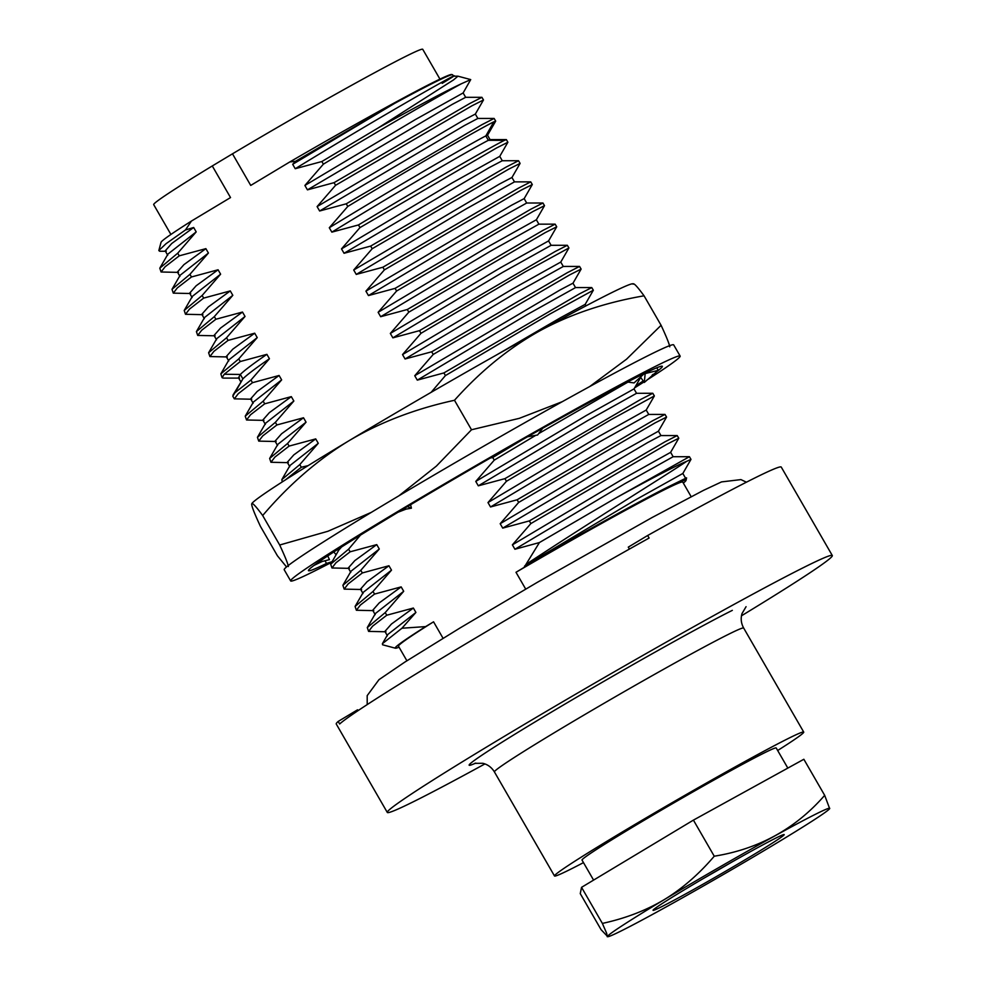 <?xml version="1.0" encoding="UTF-8"?>
<svg xmlns="http://www.w3.org/2000/svg" width="986" height="986" viewBox="0 0 986 986"><rect width="100%" height="100%" fill="white"/><g stroke="black" fill="none" stroke-linecap="round" stroke-linejoin="round"><path stroke-width="1.48" d="M292.682 164.317L295.233 168.717L321.843 161.531L323.371 164.169C384.059 127.527 440.952 94.804 461.51 83.699A182.607 5.904 150 0 0 378.23 127.921L453.572 79.878L457.96 76.181L453.437 76.168L452.685 74.837A168.507 5.448 150 0 0 452.525 74.726A168.507 5.448 150 0 0 394.511 103.456L292.682 164.317L295.455 161.334L289.798 161.951L250.727 185.43L232.486 153.816L212.286 165.956A155.332 5.029 -30 0 0 153.693 204.632L170.911 234.458M232.486 153.816A155.332 5.029 -30 0 1 422.735 49.3L439.953 79.126M308.137 465.626L301.322 467.241L299.793 464.591L318.268 443.306L315.717 438.906L289.108 446.091L287.579 443.453L306.054 422.168L303.515 417.768L276.906 424.954L275.377 422.316L293.853 401.031L291.314 396.631L264.704 403.816L263.176 401.166L281.651 379.881L279.1 375.481L252.49 382.679L250.962 380.029L269.437 358.744L266.898 354.344L240.288 361.529L238.76 358.892L257.235 337.606L254.696 333.206L228.086 340.392L226.558 337.754L245.033 316.457L242.482 312.057L215.872 319.254L214.344 316.605L232.819 295.319L230.28 290.919L203.671 298.105L202.142 295.467L220.617 274.182L218.079 269.782L191.469 276.967L189.941 274.33L208.416 253.045L205.877 248.645L179.255 255.83L177.739 253.18L196.202 231.895L193.663 227.495L185.442 229.984L191.457 221.049L230.527 197.57L212.286 165.956M323.371 164.169L304.896 185.454L307.435 189.854L334.044 182.669L335.573 185.306L317.098 206.592L319.637 210.992L346.246 203.806L347.775 206.456L329.299 227.741L331.851 232.141L358.46 224.944L359.989 227.593L341.513 248.879L344.052 253.279L370.662 246.093L372.19 248.731L353.715 270.016L356.254 274.416L382.864 267.231L384.392 269.868L365.917 291.153L368.468 295.566L395.078 288.368L396.606 291.018L378.131 312.303L380.67 316.703L407.28 309.518L408.808 312.155L390.333 333.441L392.872 337.841L419.481 330.655L421.01 333.293L402.534 354.578L405.073 358.978L431.695 351.792L433.211 354.442L414.749 375.728L417.288 380.128L443.897 372.93L445.425 375.58L431.116 392.354M490.264 458.059L492.717 457.504L494.245 460.142L475.77 481.427L478.309 485.827L504.931 478.641L506.447 481.279L487.984 502.564L490.523 506.964L517.132 499.779L518.661 502.429L500.185 523.714L502.724 528.114L529.334 520.916L530.862 523.566L512.387 544.851L514.926 549.251L539.416 542.559L524.786 566.321A168.507 5.448 -30 0 1 670.566 485.691L686.576 477.853L670.566 485.691M683.323 483.078A167.916 5.435 150 0 0 686.046 480.379A167.916 5.435 150 0 0 523.948 567.517L524.786 566.321M523.948 567.517L515.998 572.287A164.12 5.312 -30 0 1 682.743 482.08L691.161 496.661M525.698 589.086L515.998 572.287M443.047 638.275L433.557 621.821L425.607 626.603A167.916 5.435 150 0 0 395.361 648.196A167.916 5.435 150 0 0 399.059 647.186M395.361 648.196L382.58 644.782L382.395 643.698L401.943 628.23L425.607 626.603M401.943 628.23L415.907 612.442L413.368 608.042L386.758 615.227L372.572 626.196L368.591 631.397L385.994 631.779M368.591 631.397L367.297 627.577L385.23 612.577L386.758 615.227M385.23 612.577L403.705 591.292L401.166 586.892L374.544 594.077L373.028 591.44L391.504 570.154L388.952 565.754L362.343 572.94L360.814 570.302L379.29 549.017L376.751 544.617L350.141 551.803L348.613 549.153L360.469 535.115M251.713 503.908L251.837 503.612A220.174 7.124 -30 0 1 348.748 440.878C317.665 459.784 288.972 484.668 262.67 515.53C255.805 506.163 252.157 502.293 251.713 503.908C251.442 505.83 254.351 513.299 260.415 526.327L277.436 555.808L286.532 566.938M633.505 283.783L632.581 283.783A220.174 7.124 150 0 0 539.453 331.025A220.174 7.124 150 0 0 348.748 440.878C379.795 422.402 415.044 408.87 454.484 400.279L471.505 429.76L519.326 418.335L562.328 401.659M262.67 515.53L279.691 545.011L327.919 531.269L371.328 512.363M398.899 495.81L436.379 466.095L471.505 429.76M680.143 356.069A224.87 7.272 -30 0 0 655.061 366.558A224.87 7.272 150 0 0 434.185 489.919A224.87 7.272 150 0 0 290.66 580.927L284.202 569.748A224.87 7.272 150 0 1 427.739 478.74A224.87 7.272 150 0 1 648.603 355.379A224.87 7.272 -30 0 1 673.684 344.89L680.143 356.069A224.87 7.272 -30 0 1 646.779 380.152M643.944 381.964A224.87 7.272 -30 0 1 634.627 387.855M331.789 562.23A224.87 7.272 -30 0 1 315.73 570.438A224.87 7.272 150 0 1 290.66 580.927M645.226 373.078L644.302 382.457L658.266 370.354L656.787 367.778M644.487 373.435A204.324 6.606 -30 0 1 662.345 366.336A204.324 6.606 -30 0 1 655.863 372.264M627.49 382.026L634.072 382.913L644.548 373.374L639.557 375.876A204.324 6.606 150 0 0 542.731 428.232L532.6 433.926M407.341 506.644L398.061 512.215L406.109 509.109L411.421 508.184L407.403 506.619A204.324 6.606 -30 0 1 532.945 433.729M327.746 555.919L329.435 559.617L317.911 562.599A204.324 6.606 -30 0 1 398.48 511.968M317.665 562.735L314.928 564.731A204.324 6.606 -30 0 0 308.458 570.66A204.324 6.606 -30 0 0 326.539 563.45L332.109 561.675M643.217 380.953A204.324 6.606 -30 0 1 635.81 385.797M645.522 373.497L658.266 370.354M652.066 375.247L653.139 374.261M644.302 382.457L640.666 377.391M527.572 436.773L537.604 434.999L542.744 428.207M411.421 508.184L410.595 504.709M324.986 560.8L326.539 563.45M336.103 554.773L333.81 551.95M341.563 546.983L338.814 550.065L330.667 564.152L331.974 567.973L335.955 562.772L350.141 551.803M348.613 549.153L330.68 564.152M349.377 568.355L331.974 567.973M376.751 544.617L354.812 560.615L348.28 568.01M379.29 549.017L351.016 571.214L342.881 585.29L344.176 589.123L348.169 583.909L362.343 572.94M360.814 570.302L342.881 585.29M361.591 589.505L344.176 589.123M388.952 565.754L367.014 581.765L360.494 589.16M391.504 570.154L363.23 592.352L355.083 606.439L356.377 610.26L360.371 605.059L374.544 594.077M373.028 591.44L355.083 606.439M373.793 610.642L356.377 610.26M401.166 586.892L379.228 602.902L372.696 610.297M403.705 591.292L375.432 613.489L367.285 627.577M413.368 608.042L391.43 624.039L384.897 631.434M415.907 612.442L387.634 634.627L382.395 643.698M406.898 660.768L398.48 646.2A164.12 5.312 -30 0 1 433.557 621.821M686.046 480.379L686.576 477.853M682.842 473.465L635.07 500.124L524.601 565.989M682.83 473.502L690.964 459.414L686.811 461.263C668.533 473.65 594.238 519.449 526.216 564.251M539.416 542.559L614.956 498.485A182.607 5.904 -30 0 1 686.811 461.263M614.956 498.485L689.411 456.703L673.13 456.715L624.532 483.88L514.926 549.251M689.411 456.703L690.976 459.365M530.862 523.566L667.349 443.996L678.775 438.215L670.616 452.352L622.856 478.974L512.387 544.851M678.775 438.215L677.197 435.565L664.958 441.827L529.334 520.916M677.197 435.565L660.928 435.565L647.58 442.615L502.724 528.114M518.661 502.429L655.135 422.858L666.573 417.078L658.414 431.215L610.654 457.837L500.185 523.714M666.573 417.078L664.995 414.416L652.757 420.689L517.132 499.779M506.447 481.279L611.061 419.654L654.359 395.941L646.212 410.04L648.751 414.44L600.117 441.605L490.523 506.964M646.212 410.04L598.453 436.699L487.984 502.564M654.359 395.941L652.794 393.278L640.543 399.54L504.931 478.641M641.27 376.356L634.01 388.903L636.549 393.303L587.915 420.467L478.309 485.827M634.01 388.903L586.239 415.55L475.77 481.427M494.245 460.142L535.768 435.319M538.652 433.606L627.971 382.087M522.703 439.534L492.717 457.504M484.927 763.916A256.927 8.307 150 0 1 415.956 800.459A256.927 8.307 -30 0 1 387.301 812.439L336.251 724.007A256.927 8.307 -30 0 1 338.173 721.444L357.548 709.797L358.041 710.647M741.472 615.806A256.927 8.307 150 0 0 832.307 555.525L781.257 467.081A256.927 8.307 150 0 0 752.601 479.073A256.927 8.307 -30 0 0 647.654 535.497L649.121 538.036A256.927 8.307 -30 0 0 339.64 723.983L338.173 721.444M832.307 555.525A256.927 8.307 150 0 0 803.664 567.505A256.927 8.307 -30 0 0 551.297 708.453A256.927 8.307 -30 0 0 387.301 812.439M647.654 535.497L628.279 547.131L629.401 549.079M583.49 862.614A143.894 4.659 150 0 1 570.549 869.258A143.894 4.659 -30 0 1 554.502 875.975A143.894 4.659 -30 0 1 646.348 817.739A143.894 4.659 -30 0 1 787.678 738.797A143.894 4.659 150 0 1 803.726 732.08A143.894 4.659 150 0 1 777.658 750.506M593.584 880.104L582.023 860.088A112.108 3.624 -30 0 1 653.582 814.707A112.108 3.624 -30 0 1 763.706 753.205A112.108 3.624 -30 0 1 776.204 747.98L787.826 768.094M607.807 936.7L601.09 929.687L580.261 893.612L581.543 887.338L693.417 820.118L803.849 759.269L824.678 795.345L829.67 808.619A128.291 4.154 150 0 0 776.463 835.019A128.291 4.154 150 0 0 664.046 899.75A128.291 4.154 150 0 0 607.807 936.7A128.291 4.154 150 0 0 773.197 845.162A128.291 4.154 150 0 0 829.67 808.619M607.228 936.7L606.673 933.323L602.372 923.414L581.543 887.338M602.372 923.414C625.383 918.41 645.941 910.522 664.046 899.75C682.176 888.719 698.914 874.212 714.246 856.205C758.665 849.094 795.48 828.807 824.678 795.345M714.246 856.205L693.417 820.118M775.735 838.137A75.7 2.453 -30 0 1 784.104 834.55A75.7 2.453 -30 0 1 736.887 864.648A75.7 2.453 -30 0 1 661.507 906.775A75.7 2.453 -30 0 1 653.052 910.214A75.7 2.453 -30 0 1 702.414 879.068A75.7 2.453 -30 0 1 775.735 838.137M732.068 861.937A71.078 2.305 -30 0 1 702.796 878.834M285.2 480.034L301.322 467.241M299.793 464.591L281.848 479.59L282.279 481.907M318.268 443.306L289.995 465.503L281.848 479.59M315.717 438.906L293.779 454.916L287.259 462.311M288.356 462.656L270.94 462.274L274.934 457.073L289.108 446.091M287.579 443.453L269.646 458.441L270.94 462.274M306.054 422.168L277.793 444.366L269.646 458.453M303.515 417.768L281.577 433.778L275.045 441.173M276.142 441.518L258.739 441.124L262.72 435.923L276.906 424.954M275.377 422.316L257.445 437.303L258.739 441.124M293.853 401.031L265.579 423.228L257.432 437.303M291.314 396.631L269.375 412.629L262.843 420.024M263.94 420.369L246.537 419.987L250.518 414.786L264.704 403.816M263.176 401.166L245.231 416.166L246.537 419.987M281.651 379.881L253.377 402.078L245.231 416.166M279.1 375.481L257.161 391.491L250.641 398.886M251.738 399.231L234.323 398.849L238.316 393.648L252.49 382.679M250.962 380.029L234.927 392.748L232.795 396.199L234.323 398.849M269.437 358.744C255.67 368.197 246.808 374.902 242.876 378.87L233.029 395.029M266.898 354.344C253.119 363.797 244.269 370.502 240.337 374.458L238.501 377.823M223.255 378.106L222.121 377.712L224.241 374.249L240.288 361.529M238.76 358.892L220.827 373.879L222.121 377.712M257.235 337.606L228.962 359.804L220.827 373.891M254.696 333.206L232.758 349.204L226.225 356.599M227.322 356.944L209.919 356.562L213.9 351.361L228.086 340.392M226.558 337.754L208.613 352.741L209.919 356.562M245.033 316.457L216.76 338.654L208.613 352.741M242.482 312.057L220.544 328.067L214.024 335.462M215.121 335.807L197.705 335.425L201.699 330.224L215.872 319.254M214.344 316.605L196.411 331.604L197.705 335.425M232.819 295.319L204.558 317.517L196.411 331.604M230.28 290.919L208.342 306.929L201.81 314.324M202.906 314.67L185.504 314.287L189.497 309.086L203.671 298.105M202.142 295.467L184.209 310.454L185.504 314.287M220.617 274.182L192.344 296.379L184.209 310.467M218.079 269.782L196.14 285.78L189.608 293.187M190.705 293.52L173.302 293.138L177.283 287.937L191.469 276.967M189.941 274.33L171.995 289.317L173.302 293.138M208.416 253.045L180.142 275.242L171.995 289.317M205.877 248.645L183.926 264.642L177.406 272.037M178.503 272.382L161.088 272L165.081 266.799L179.255 255.83M177.739 253.18L159.794 268.18L161.088 272M196.202 231.895L167.94 254.092L159.794 268.18M193.663 227.495L171.724 243.505L165.204 250.9M185.442 229.984L166.079 243.665L158.832 250.543L159.67 251.245L166.289 251.245M158.832 250.543L161.038 242.346A167.916 5.435 -30 0 1 191.457 221.049M445.425 375.58L550.028 313.955L593.338 290.229L585.179 304.366L560.8 317.566L496.734 354.837M593.338 290.229L591.76 287.579L579.521 293.84L443.897 372.93M414.749 375.728L560.319 289.822L572.977 283.192L575.528 287.592L526.881 314.756L417.288 380.128M433.211 354.442L569.698 274.872L581.124 269.092L572.977 283.228M581.124 269.092L579.558 266.43L567.307 272.703L431.695 351.792M421.01 333.293L525.612 271.668L568.922 247.954L560.763 262.091L563.314 266.454L514.68 293.618L405.073 358.978M560.775 262.054L513.003 288.713L402.534 354.578M568.922 247.954L567.344 245.292L555.106 251.553L419.481 330.655M390.333 333.441L500.802 267.563L548.573 240.917L551.112 245.317L502.478 272.469L392.872 337.841M408.808 312.155L545.283 232.585L556.72 226.805L548.561 240.941M556.72 226.805L555.143 224.155L542.904 230.416L407.28 309.518M378.131 312.303L488.6 246.426L536.359 219.767L538.898 224.167L490.264 251.331L380.67 316.703M396.606 291.018L533.081 211.448L544.506 205.667L536.359 219.804M544.506 205.667L542.941 203.005L530.702 209.279L395.078 288.368M526.684 203.017L478.062 230.194L368.468 295.566M526.697 203.03L524.158 198.63L511.512 205.261L365.917 291.153M384.392 269.868L520.879 190.31L532.304 184.53L524.145 198.667M532.304 184.53L530.727 181.868L518.488 188.141L382.864 267.231M514.482 181.88L465.86 209.057L356.254 274.416M514.495 181.892L511.956 177.492L499.298 184.123L353.715 270.016M372.19 248.731L508.665 169.173L520.103 163.393L511.944 177.517M520.103 163.393L518.525 160.73L506.286 166.991L370.662 246.093M518.525 160.73L502.256 160.743L488.908 167.78L344.052 253.279M499.754 156.355L451.982 183.002L341.513 248.879M359.989 227.593L496.463 148.023L507.889 142.243L499.742 156.38M507.889 142.243L506.373 139.605L504.487 140.345C494.602 144.979 429.982 181.769 358.46 224.944M490.079 139.605L488.366 140.332C478.641 145.004 405.036 187.266 331.851 232.141M490.067 139.618L487.54 135.205L485.827 135.932C476.102 140.604 402.498 182.866 329.299 227.741M347.775 206.456C419.296 163.269 483.929 126.479 493.801 121.857L495.638 121.204M495.687 121.105L494.109 118.443L481.871 124.717L346.246 203.806M494.109 118.443L477.84 118.456L464.492 125.505L319.637 210.992M477.877 118.468L475.338 114.068L462.68 120.699L317.098 206.592M335.573 185.306L472.047 105.748L483.485 99.968L475.326 114.105M483.485 99.968L481.907 97.306L469.669 103.567L334.044 182.669M481.907 97.306L465.638 97.318L452.291 104.356L307.435 189.854M461.51 83.699L470.716 79.595L463.124 92.955L415.365 119.577L304.896 185.454M378.23 127.921L321.843 161.531M442.172 83.354C487.392 56.214 398.603 105.342 295.233 168.717M295.455 161.334L394.511 103.456M289.798 161.951A167.916 5.435 -30 0 1 451.724 74.517L452.525 74.726M633.111 284.19C633.567 282.6 637.227 286.47 644.055 295.812C604.997 302.542 570.13 314.287 539.453 331.025C508.727 348.169 480.404 371.254 454.484 400.279M644.055 295.812L661.088 325.294C666.437 336.793 669.334 343.966 669.765 346.825M589.702 386.549L626.554 359.175L661.088 325.294M288.38 566.543C287.912 563.647 285.016 556.474 279.691 545.011M732.327 610.359A162.382 5.25 150 0 0 553.627 710.807A162.382 5.25 150 0 0 475.782 763.09M746.069 606.686L742.002 613.588C740.548 618.505 741.102 623.325 743.666 628.045A143.894 4.659 150 0 0 727.619 634.75A143.894 4.659 150 0 0 586.276 713.691A143.894 4.659 150 0 0 494.43 771.939C491.644 767.379 487.762 764.495 482.807 763.287L474.71 763.349M224.241 374.249L240.337 374.458L242.876 378.87L234.927 392.748M493.801 121.857L485.827 135.932L488.366 140.332L504.487 140.345M314.004 565.409L321.954 561.601M338.371 550.841L337.606 549.51M350.794 572.373L348.255 567.973M363.008 593.51L360.469 589.11M375.21 614.648L372.671 610.248M387.412 635.797L384.873 631.397M746.402 482.191L740.942 479.603L721.518 481.907L703.499 490.362L652.042 517.551L537.321 582.332L459.772 628.131L404.765 662.136L378.994 679.65L367.186 695.635L367.211 704.583M682.83 473.465L685.369 477.865M670.628 452.327L673.167 456.728M658.426 431.178L660.965 435.578M648.726 414.428L664.995 414.416M636.512 393.291L652.794 393.278M494.43 771.939L554.502 875.975M743.666 628.045L803.726 732.08M289.773 466.661L287.234 462.261M277.559 445.524L275.02 441.124M265.357 424.387L262.818 419.987M253.155 403.237L250.617 398.837M238.427 377.687L240.966 382.087M223.255 378.094L239.524 378.094M228.74 360.962L226.201 356.562M216.538 339.825L213.999 335.425M204.336 318.675L201.785 314.275M189.583 293.138L192.122 297.538M177.381 272L179.92 276.4M165.167 250.851L167.719 255.251M585.191 304.341L586.041 305.82M575.491 287.579L591.76 287.579M563.289 266.442L579.558 266.43M551.075 245.304L567.344 245.292M538.874 224.167L555.143 224.155M526.672 203.017L542.941 203.005M530.727 181.868L514.458 181.88M499.742 156.343L502.281 160.755M506.311 139.593L490.042 139.605M495.662 121.155L487.528 135.242M463.124 92.93L465.675 97.331M457.96 76.181L470.716 79.595"/></g></svg>
